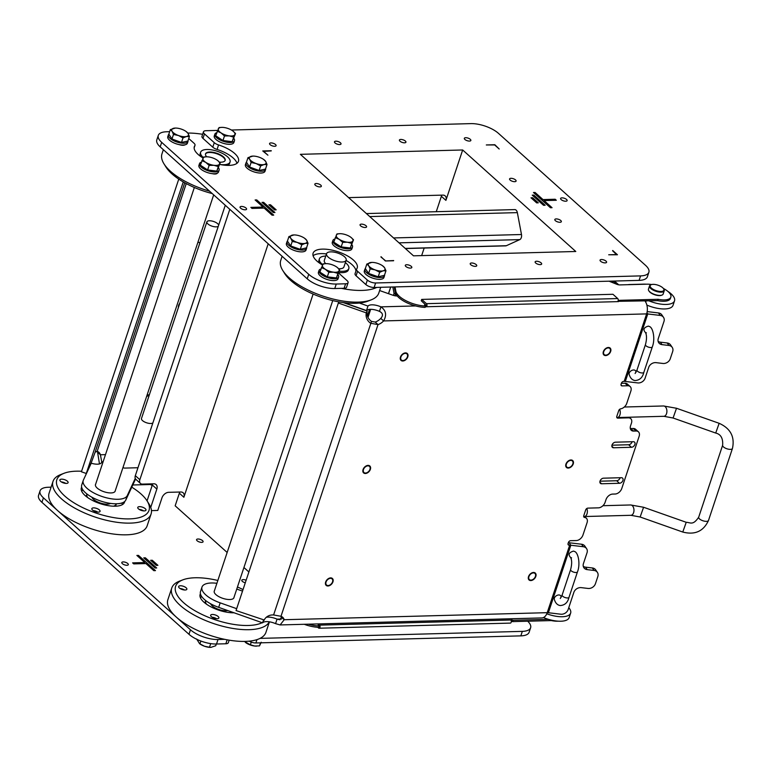 <?xml version="1.0" encoding="UTF-8"?>
<svg xmlns="http://www.w3.org/2000/svg" width="771" height="771" viewBox="0 0 771 771"><rect width="100%" height="100%" fill="white"/><g stroke="black" fill="none" stroke-linecap="round" stroke-linejoin="round"><path stroke-width="1.16" d="M566.348 464.103A4.134 2.805 131.9 0 0 566.83 467.091A4.134 2.805 131.9 0 0 571.677 465.886A4.134 2.805 131.9 0 0 572.352 460.942A4.134 2.805 131.9 0 0 569.085 460.894A4.134 2.805 131.9 0 0 566.348 464.103M400.901 357.04A4.134 2.805 131.9 0 0 401.383 360.028A4.134 2.805 131.9 0 0 406.23 358.823A4.134 2.805 131.9 0 0 406.905 353.879A4.134 2.805 131.9 0 0 403.638 353.831A4.134 2.805 131.9 0 0 400.901 357.04M326.056 582.028A4.134 2.805 131.9 0 0 326.538 585.016A4.134 2.805 131.9 0 0 331.385 583.811A4.134 2.805 131.9 0 0 332.06 578.867A4.134 2.805 131.9 0 0 328.793 578.819A4.134 2.805 131.9 0 0 326.056 582.028M363.478 469.529A4.134 2.805 131.9 0 0 363.96 472.527A4.134 2.805 131.9 0 0 368.808 471.312A4.134 2.805 131.9 0 0 369.482 466.368A4.134 2.805 131.9 0 0 366.215 466.33A4.134 2.805 131.9 0 0 363.478 469.529M499.184 149.005L494.664 144.938L486.318 144.958L494.837 144.726L499.184 149.005M179.624 492.033A6.197 4.202 -48.1 0 1 179.354 493.209L175.162 505.805L227.156 552.47M152.591 483.831A6.197 4.202 -48.1 0 1 152.321 485.017L147.059 500.842M135.33 475.659A5.166 3.498 131.9 0 0 135.927 479.389L140.457 483.456A5.166 3.498 -48.1 0 1 139.85 479.716L135.33 475.659L225.277 205.269M271.209 150.923L263.296 151.415M263.383 151.135L267.913 155.193L262.757 150.943L271.276 150.711M248.879 571.966L243.935 567.523M179.354 493.209L183.874 497.266L268.202 243.79M152.321 485.017L156.841 489.074L150.74 507.424M151.463 510.624L157.776 510.45L161.968 497.854A6.197 4.202 131.9 0 1 168.627 492.322L180.799 492.004A6.197 4.202 131.9 0 1 183.151 492.785A6.197 4.202 131.9 0 1 183.874 497.266M140.457 483.456A5.166 3.498 -48.1 0 0 142.413 484.111L153.776 483.803A6.197 4.202 131.9 0 1 156.118 484.593A6.197 4.202 131.9 0 1 156.841 489.074M229.797 209.326L139.85 479.716M610.526 281.772L613.995 281.685L616.973 284.354M618.699 284.807L615.942 282.34A5.166 3.498 131.9 0 0 613.995 281.685M612.608 250.787L616.752 254.787M612.704 250.498L617.455 254.767L608.705 254.787L616.819 254.575M385.481 260.974L393.595 260.752M380.932 256.994L385.548 260.762M393.663 260.54L385.365 260.974L381.019 256.704M338.565 272.973L347.075 280.605A6.197 2.467 -161.6 0 1 348.087 282.697A6.197 2.467 -161.6 0 1 345.601 283.786L336.272 284.036A20.672 8.211 -161.6 0 1 308.728 274.312L307.234 278.813L293.086 266.13L160.185 146.856L161.679 142.356A20.672 8.211 -161.6 0 1 158.296 135.397A20.672 8.211 -161.6 0 1 166.603 131.764L169.659 131.687M640.576 275.893L639.082 280.384A20.672 8.211 18.4 0 0 647.38 276.76L648.874 272.259A20.672 8.211 -161.6 0 1 640.576 275.893L375.622 282.976A6.197 2.467 -161.6 0 1 367.362 280.066L357.571 271.276A6.197 2.467 -161.6 0 1 356.549 269.185A6.197 2.467 -161.6 0 1 356.694 268.915A23.255 9.233 18.4 0 0 357.224 267.884A23.255 9.233 18.4 0 0 338.074 251.78A23.255 9.233 18.4 0 0 313.093 253.206A23.255 9.233 18.4 0 0 322.49 264.983M639.082 280.384L374.128 287.477L375.622 282.976M219.716 164.416A23.255 9.233 18.4 0 0 238.461 161.293A23.255 9.233 18.4 0 0 218.569 144.948A6.197 2.467 -161.6 0 1 214.28 142.683L204.479 133.894A6.197 2.467 -161.6 0 1 203.467 131.802A6.197 2.467 -161.6 0 1 205.953 130.713L217.518 130.405M231.416 130.029L470.908 123.62A20.672 8.211 -161.6 0 1 498.452 133.344L645.491 265.301A20.672 8.211 -161.6 0 1 648.874 272.259M308.728 274.312L161.679 142.356M307.234 278.813A20.672 8.211 18.4 0 0 334.768 288.527L336.272 284.036M345.601 283.786L344.107 288.287L334.768 288.527M158.296 135.397L156.802 139.898A20.672 8.211 18.4 0 0 160.185 146.856M203.467 131.802L201.973 136.303A6.197 2.467 18.4 0 0 202.985 138.394L204.479 133.894M214.28 142.683L212.777 147.184L202.985 138.394M188.731 138.501L193.993 143.223A6.197 2.467 -161.6 0 1 195.005 145.314A6.197 2.467 -161.6 0 1 194.861 145.584A23.255 9.233 18.4 0 0 194.331 146.615A23.255 9.233 18.4 0 0 203.052 158.007M344.107 288.287A6.197 2.467 18.4 0 0 346.593 287.197L348.087 282.697M367.362 280.066L365.868 284.566A6.197 2.467 18.4 0 0 374.128 287.477M365.868 284.566L356.067 275.777L357.571 271.276M355.923 271.084A23.255 9.233 18.4 0 0 346.083 260.453M326.47 253.929A23.255 9.233 18.4 0 0 313.093 255.702M355.2 273.406A6.197 2.467 18.4 0 0 355.055 273.686A6.197 2.467 18.4 0 0 356.067 275.777M212.777 147.184A6.197 2.467 18.4 0 0 217.075 149.449L218.569 144.948M236.967 163.298A23.255 9.233 18.4 0 0 217.075 149.449M406.683 264.732A3.431 1.369 -161.6 0 1 410.268 265.667A3.431 1.369 -161.6 0 1 411.82 267.498A3.431 1.369 -161.6 0 1 408.129 267.71A3.431 1.369 -161.6 0 1 405.305 265.33A3.431 1.369 -161.6 0 1 406.683 264.732M361.445 224.13A3.431 1.369 -161.6 0 1 365.03 225.065A3.431 1.369 -161.6 0 1 366.582 226.896A3.431 1.369 -161.6 0 1 362.89 227.108A3.431 1.369 -161.6 0 1 360.057 224.727A3.431 1.369 -161.6 0 1 361.445 224.13M316.197 183.527A3.431 1.369 -161.6 0 1 319.782 184.462A3.431 1.369 -161.6 0 1 321.334 186.293A3.431 1.369 -161.6 0 1 317.642 186.505A3.431 1.369 -161.6 0 1 314.819 184.124A3.431 1.369 -161.6 0 1 316.197 183.527M270.949 142.914A3.431 1.369 -161.6 0 1 274.543 143.859A3.431 1.369 -161.6 0 1 276.085 145.69A3.431 1.369 -161.6 0 1 272.404 145.902A3.431 1.369 -161.6 0 1 269.571 143.522A3.431 1.369 -161.6 0 1 270.949 142.914M471.601 262.988A3.431 1.369 -161.6 0 1 475.196 263.933A3.431 1.369 -161.6 0 1 476.738 265.764A3.431 1.369 -161.6 0 1 473.057 265.976A3.431 1.369 -161.6 0 1 470.223 263.595A3.431 1.369 -161.6 0 1 471.601 262.988M335.867 141.18A3.431 1.369 -161.6 0 1 339.462 142.124A3.431 1.369 -161.6 0 1 341.013 143.955A3.431 1.369 -161.6 0 1 337.322 144.167A3.431 1.369 -161.6 0 1 334.489 141.787A3.431 1.369 -161.6 0 1 335.867 141.18M536.52 261.253A3.431 1.369 -161.6 0 1 540.114 262.198A3.431 1.369 -161.6 0 1 541.656 264.029A3.431 1.369 -161.6 0 1 537.975 264.241A3.431 1.369 -161.6 0 1 535.141 261.861A3.431 1.369 -161.6 0 1 536.52 261.253M400.785 139.445A3.431 1.369 -161.6 0 1 404.38 140.38A3.431 1.369 -161.6 0 1 405.931 142.211A3.431 1.369 -161.6 0 1 402.24 142.423A3.431 1.369 -161.6 0 1 399.407 140.043A3.431 1.369 -161.6 0 1 400.785 139.445M601.438 259.519A3.431 1.369 -161.6 0 1 605.033 260.453A3.431 1.369 -161.6 0 1 606.584 262.285A3.431 1.369 -161.6 0 1 602.893 262.497A3.431 1.369 -161.6 0 1 600.06 260.116A3.431 1.369 -161.6 0 1 601.438 259.519M556.199 218.916A3.431 1.369 -161.6 0 1 559.785 219.851A3.431 1.369 -161.6 0 1 561.336 221.682A3.431 1.369 -161.6 0 1 557.645 221.894A3.431 1.369 -161.6 0 1 554.821 219.513A3.431 1.369 -161.6 0 1 556.199 218.916M510.951 178.313A3.431 1.369 -161.6 0 1 514.536 179.248A3.431 1.369 -161.6 0 1 516.088 181.079A3.431 1.369 -161.6 0 1 512.397 181.291A3.431 1.369 -161.6 0 1 509.573 178.911A3.431 1.369 -161.6 0 1 510.951 178.313M465.713 137.71A3.431 1.369 -161.6 0 1 469.298 138.645A3.431 1.369 -161.6 0 1 470.85 140.476A3.431 1.369 -161.6 0 1 467.159 140.688A3.431 1.369 -161.6 0 1 464.325 138.308A3.431 1.369 -161.6 0 1 465.713 137.71M544.133 200.585L552.055 207.698L550.427 207.736L533.465 192.509L535.084 192.471L543.006 199.573L555.178 199.246L556.305 200.267L544.133 200.585L543.748 201.742M535.084 192.471L534.698 193.627M543.006 199.573L542.62 200.73M555.178 199.246L554.821 200.306M533.86 195.111L545.164 205.269L543.545 205.308L532.231 195.159L533.86 195.111L533.474 196.268M532.626 197.761L538.283 202.84L536.655 202.879L531.007 197.81L532.626 197.761L532.241 198.918M270.515 204.778L276.172 209.847L274.553 209.895L268.896 204.816L270.515 204.778L270.129 205.934M263.634 202.349L274.939 212.497L273.32 212.545L262.005 202.387L263.634 202.349L263.248 203.505M263.036 207.071L255.124 199.959L256.743 199.92L273.715 215.148L272.086 215.186L264.174 208.083L252.001 208.411L250.864 207.389L263.036 207.071L262.689 208.122M256.743 199.92L256.358 201.077M561.972 197.848A3.431 1.369 -161.6 0 1 565.567 198.793A3.431 1.369 -161.6 0 1 567.119 200.624A3.431 1.369 -161.6 0 1 563.428 200.836A3.431 1.369 -161.6 0 1 560.594 198.455A3.431 1.369 -161.6 0 1 561.972 197.848M241.439 206.435A3.431 1.369 -161.6 0 1 245.024 207.37A3.431 1.369 -161.6 0 1 246.575 209.201A3.431 1.369 -161.6 0 1 242.884 209.413A3.431 1.369 -161.6 0 1 240.06 207.033A3.431 1.369 -161.6 0 1 241.439 206.435M187.816 133.055A51.676 20.518 -161.6 0 1 202.638 134.308M209.596 191.198A51.676 20.518 -161.6 0 1 201.414 188.548A51.676 20.518 -161.6 0 1 164.001 163.876A51.676 20.518 -161.6 0 1 161.977 153.843L163.356 149.699M164.001 163.876L165.919 166.95A48.573 19.294 18.4 0 0 201.096 190.148A48.573 19.294 18.4 0 0 212.247 193.579M200.768 156.523A15.497 6.158 -161.6 0 1 200.19 153.564L200.643 152.215A15.497 6.158 18.4 0 0 203.313 157.554M220.342 164.541A15.497 6.158 18.4 0 0 230.057 161.997L229.604 163.346A15.497 6.158 -161.6 0 1 227.378 165.37M230.057 161.997A15.497 6.158 18.4 0 0 217.287 151.261A15.497 6.158 18.4 0 0 200.643 152.215M219.436 162.141A10.331 4.106 18.4 0 0 225.151 160.368A10.331 4.106 18.4 0 0 216.641 153.207A10.331 4.106 18.4 0 0 205.539 153.843A10.331 4.106 18.4 0 0 206.686 156.792M225.065 160.59A10.331 4.106 18.4 0 0 216.497 153.66A10.331 4.106 18.4 0 0 205.481 154.075M91.865 497.199A10.331 4.106 18.4 0 0 100.288 502.981A10.331 4.106 18.4 0 0 110.504 503.396M376.797 287.41A51.676 20.518 -161.6 0 1 341.428 288.354M380.72 287.304L378.802 293.047A51.676 20.518 -161.6 0 1 371.169 299.871A51.676 20.518 -161.6 0 1 321.102 295.466A51.676 20.518 -161.6 0 1 282.764 270.467A51.676 20.518 -161.6 0 1 280.74 260.434L282.119 256.28M282.764 270.467L284.692 273.541A48.573 19.294 18.4 0 0 320.726 297.037A48.573 19.294 18.4 0 0 367.786 301.182L371.169 299.871M319.531 263.104A15.497 6.158 -161.6 0 1 318.953 260.145L319.406 258.796A15.497 6.158 18.4 0 0 322.663 264.626M339.173 271.132A15.497 6.158 18.4 0 0 348.82 268.587L348.376 269.937A15.497 6.158 -161.6 0 1 338.729 272.481M348.82 268.587A15.497 6.158 18.4 0 0 345.369 262.603M325.757 256.078A15.497 6.158 18.4 0 0 319.406 258.796M338.72 268.751A10.331 4.106 18.4 0 0 343.924 266.949L346.169 260.203A10.331 4.106 18.4 0 0 337.659 253.042A10.331 4.106 18.4 0 0 326.557 253.678A10.331 4.106 18.4 0 0 328.244 257.157A10.331 4.106 18.4 0 0 334.624 260.685A10.331 4.106 18.4 0 0 346.169 260.203M326.557 253.678L324.312 260.425A10.331 4.106 18.4 0 0 325.719 263.643M210.628 603.78A10.331 4.106 18.4 0 0 217.701 609.071A10.331 4.106 18.4 0 0 227.744 610.555M384.517 275.739L383.919 277.541A10.331 4.106 -161.6 0 1 383.852 277.705A10.331 4.106 -161.6 0 1 380.46 279.314A5.686 2.255 -161.6 0 1 379.043 279.353A10.331 4.106 -161.6 0 1 368.605 276.317A10.331 4.106 -161.6 0 1 364.307 271.016L364.905 269.214A10.331 4.106 18.4 0 0 373.203 276.297A10.331 4.106 18.4 0 0 384.45 275.912A10.331 4.106 18.4 0 0 384.517 275.739A10.331 4.106 18.4 0 0 384.584 274.91M338.633 276.982L338.035 278.784A10.331 4.106 -161.6 0 1 333.872 280.596A5.686 2.255 -161.6 0 1 333.785 280.596A10.331 4.106 -161.6 0 1 326.49 279.266A10.331 4.106 -161.6 0 1 318.423 272.259L319.021 270.457A10.331 4.106 18.4 0 0 327.097 277.464A10.331 4.106 18.4 0 0 338.633 276.982A10.331 4.106 18.4 0 0 337.977 274.601M187.989 141.401L187.392 143.204A10.331 4.106 -161.6 0 1 184.905 144.842A5.686 2.255 -161.6 0 1 179.229 144.62A10.331 4.106 -161.6 0 1 167.779 136.679L168.377 134.877A10.331 4.106 18.4 0 0 176.887 142.037A10.331 4.106 18.4 0 0 187.989 141.401A10.331 4.106 18.4 0 0 188.047 140.553M219.128 170.131L218.53 171.933A10.331 4.106 -161.6 0 1 217.306 173.167A5.686 2.255 -161.6 0 1 212.247 173.648A10.331 4.106 -161.6 0 1 206.801 172.347A10.331 4.106 -161.6 0 1 198.918 165.408L199.516 163.606A10.331 4.106 18.4 0 0 207.409 170.545A10.331 4.106 18.4 0 0 219.128 170.131A10.331 4.106 18.4 0 0 218.521 167.827M265.61 169.437L265.012 171.229A10.331 4.106 -161.6 0 1 264.916 171.47A10.331 4.106 -161.6 0 1 253.601 171.76A10.331 4.106 -161.6 0 1 245.4 164.705L245.997 162.912A10.331 4.106 18.4 0 0 254.199 169.957A10.331 4.106 18.4 0 0 265.513 169.678A10.331 4.106 18.4 0 0 265.61 169.437A10.331 4.106 18.4 0 0 265.677 168.579M234.471 140.708L233.873 142.5A10.331 4.106 -161.6 0 1 222.771 143.136A10.331 4.106 -161.6 0 1 214.261 135.975L214.858 134.183A10.331 4.106 18.4 0 0 223.368 141.334A10.331 4.106 18.4 0 0 234.471 140.708A10.331 4.106 18.4 0 0 233.864 138.404M300.372 154.325L462.667 149.979L575.783 251.491L413.487 255.827L300.372 154.325M287.448 241.044A10.331 4.106 18.4 0 0 287.072 241.574A10.331 4.106 18.4 0 0 287.005 241.747A10.331 4.106 18.4 0 0 295.515 248.898A10.331 4.106 18.4 0 0 306.617 248.272L306.02 250.074A10.331 4.106 -161.6 0 1 294.917 250.7A10.331 4.106 -161.6 0 1 286.407 243.549A10.331 4.106 -161.6 0 1 286.475 243.376M352.501 247.028L351.904 248.821A10.331 4.106 -161.6 0 1 347.846 250.633A5.686 2.255 -161.6 0 1 347.769 250.642A10.331 4.106 -161.6 0 1 336.966 247.819A10.331 4.106 -161.6 0 1 332.291 242.306L332.889 240.504A10.331 4.106 18.4 0 0 341.399 247.655A10.331 4.106 18.4 0 0 352.501 247.028A10.331 4.106 18.4 0 0 351.846 244.648M436.261 211.697L441.378 196.316L445.908 200.373L462.667 149.979M405.373 248.551L505.699 245.862A4.134 2.554 -91.5 0 0 506.335 245.718L519.799 239.608A4.134 2.554 -91.5 0 0 521.485 234.519L517.351 212.623A4.134 2.554 -91.5 0 0 514.787 209.596L366.389 213.567M421.65 255.615L424.175 248.05M441.658 195.14A6.197 4.202 -48.1 0 1 441.378 196.316M348.627 197.627L442.833 195.111A6.197 4.202 131.9 0 1 445.175 195.892A6.197 4.202 131.9 0 1 445.908 200.373M212.247 173.648A10.331 4.106 18.4 0 0 217.306 173.167M201.318 162.151A10.331 4.106 18.4 0 0 199.516 163.606M206.262 169.051A7.961 3.161 -161.6 0 1 202.821 166.796M214.049 170.757A7.961 3.161 -161.6 0 1 209.23 170.15M217.605 160.484L220.198 162.97L216.805 171.114L207.621 169.938L200.315 165.158L203.708 157.014L206.445 156.792M207.621 169.938L209.124 165.408L205.703 162.334L201.819 160.619M216.805 171.114L218.318 166.575L213.952 165.312L209.124 165.408M220.198 162.97L218.318 166.575M219.484 164.088A8.78 3.489 18.4 0 0 217.586 160.464A8.78 3.489 18.4 0 0 216.776 159.896A8.78 3.489 18.4 0 0 208.527 156.918A8.78 3.489 18.4 0 0 206.541 156.792A8.78 3.489 18.4 0 0 202.995 158.132A8.78 3.489 18.4 0 0 205.703 162.334A8.78 3.489 18.4 0 0 213.952 165.312A8.78 3.489 18.4 0 0 219.484 164.088M179.229 144.62A10.331 4.106 18.4 0 0 184.905 144.842M186.264 131.658L188.057 133.402L189.396 136.506L187.883 141.045L181.493 142.452L171.972 139.011L168.839 134.164A10.331 4.106 18.4 0 0 168.473 134.636A10.331 4.106 18.4 0 0 168.377 134.877M179.672 141.787A7.961 3.161 -161.6 0 1 173.957 139.724M189.396 136.506L186.428 136.525L182.997 137.913L178.467 135.513L173.475 134.472L172.135 131.369L170.343 129.624L175.287 128.073M181.493 142.452L182.997 137.913M186.669 131.918L186.437 131.735A8.78 3.489 18.4 0 0 181.725 129.258A8.78 3.489 18.4 0 0 175.403 128.063A8.78 3.489 18.4 0 0 173.764 128.237A8.78 3.489 18.4 0 0 172.135 131.369A8.78 3.489 18.4 0 0 178.467 135.513A8.78 3.489 18.4 0 0 186.428 136.525A8.78 3.489 18.4 0 0 188.057 133.402A8.78 3.489 18.4 0 0 186.437 131.735M168.839 134.164L170.343 129.624M171.972 139.011L173.475 134.472M216.661 132.718A10.331 4.106 18.4 0 0 214.858 134.183M229.392 141.334A7.961 3.161 -161.6 0 1 224.573 140.717M221.605 139.618A7.961 3.161 -161.6 0 1 218.164 137.373M232.948 131.051L235.541 133.537L232.148 141.681L222.964 140.515L215.658 135.725L219.051 127.581L221.788 127.369M222.964 140.515L224.477 135.975L221.046 132.901L217.162 131.195M232.148 141.681L233.661 137.151L229.295 135.879L224.477 135.975M235.541 133.537L233.661 137.151M218.338 128.709A8.78 3.489 18.4 0 0 221.046 132.901A8.78 3.489 18.4 0 0 229.295 135.879A8.78 3.489 18.4 0 0 234.827 134.665A8.78 3.489 18.4 0 0 232.929 131.041A8.78 3.489 18.4 0 0 232.119 130.463A8.78 3.489 18.4 0 0 223.869 127.485A8.78 3.489 18.4 0 0 221.894 127.369A8.78 3.489 18.4 0 0 218.338 128.709M263.884 159.684L265.687 161.428L267.017 164.531L265.513 169.071L259.123 170.478L249.592 167.037L246.46 162.189A10.331 4.106 18.4 0 0 245.997 162.912M257.302 169.822A7.961 3.161 -161.6 0 1 251.587 167.76M246.46 162.189L247.973 157.66L252.907 156.099M249.592 167.037L251.105 162.498L249.765 159.395L247.973 157.66M259.123 170.478L260.627 165.938L256.097 163.539L251.105 162.498M267.017 164.531L264.048 164.551L260.627 165.938M264.299 159.954L264.067 159.761A8.78 3.489 18.4 0 0 259.355 157.284A8.78 3.489 18.4 0 0 253.033 156.099A8.78 3.489 18.4 0 0 251.394 156.272A8.78 3.489 18.4 0 0 249.765 159.395A8.78 3.489 18.4 0 0 256.097 163.539A8.78 3.489 18.4 0 0 264.048 164.551A8.78 3.489 18.4 0 0 265.687 161.428A8.78 3.489 18.4 0 0 264.067 159.761M320.919 268.963A10.331 4.106 18.4 0 0 319.021 270.457M325.94 275.979A7.961 3.161 -161.6 0 1 322.374 273.695M333.641 277.599A7.961 3.161 -161.6 0 1 328.909 277.04M337.11 267.335L339.645 269.725L336.435 277.936L327.309 276.856L319.878 272.096L323.088 263.884L325.969 263.643M327.309 276.856L328.812 272.317L325.323 269.252L321.391 267.566M336.435 277.936L337.939 273.397L333.602 272.173L328.812 272.317M339.645 269.725L337.939 273.397M339.018 270.881A8.78 3.489 18.4 0 0 337.081 267.315A8.78 3.489 18.4 0 0 336.156 266.66A8.78 3.489 18.4 0 0 327.877 263.74A8.78 3.489 18.4 0 0 326.046 263.643A8.78 3.489 18.4 0 0 322.461 265.041A8.78 3.489 18.4 0 0 325.323 269.252A8.78 3.489 18.4 0 0 333.602 272.173A8.78 3.489 18.4 0 0 339.018 270.881M306.617 248.272A10.331 4.106 18.4 0 0 306.675 247.443M298.444 248.686A7.961 3.161 -161.6 0 1 292.71 246.662M304.747 238.432L306.627 240.186L308.053 243.299L306.55 247.838L300.295 249.332L290.734 245.968L287.429 241.101L288.942 236.562L293.896 234.933M308.053 243.299L305.152 243.366L301.798 244.802L297.249 242.431L292.248 241.429L290.821 238.316L288.942 236.562M300.295 249.332L301.798 244.802M305.268 238.769L305.065 238.605A8.78 3.489 18.4 0 0 300.198 236.061A8.78 3.489 18.4 0 0 294.03 234.933A8.78 3.489 18.4 0 0 292.296 235.126A8.78 3.489 18.4 0 0 290.821 238.316A8.78 3.489 18.4 0 0 297.249 242.431A8.78 3.489 18.4 0 0 305.152 243.366A8.78 3.489 18.4 0 0 306.627 240.186A8.78 3.489 18.4 0 0 305.065 238.605M290.734 245.968L292.248 241.429M334.787 239.01A10.331 4.106 18.4 0 0 332.889 240.504M347.509 247.645A7.961 3.161 -161.6 0 1 342.777 247.086M339.809 246.026A7.961 3.161 -161.6 0 1 336.243 243.742M350.978 237.381L353.513 239.771L350.304 247.983L341.177 246.903L333.747 242.142L336.956 233.931L339.838 233.69M341.177 246.903L342.681 242.364L339.192 239.299L335.26 237.603M350.304 247.983L351.807 243.443L347.47 242.219L342.681 242.364M353.513 239.771L351.807 243.443M336.329 235.088A8.78 3.489 18.4 0 0 339.192 239.299A8.78 3.489 18.4 0 0 347.47 242.219A8.78 3.489 18.4 0 0 352.887 240.918A8.78 3.489 18.4 0 0 350.95 237.362A8.78 3.489 18.4 0 0 350.024 236.707A8.78 3.489 18.4 0 0 341.746 233.786A8.78 3.489 18.4 0 0 339.915 233.69A8.78 3.489 18.4 0 0 336.329 235.088M379.043 279.353A10.331 4.106 18.4 0 0 380.46 279.314M365.348 268.51A10.331 4.106 18.4 0 0 364.905 269.214M376.344 276.153A7.961 3.161 -161.6 0 1 370.61 274.129M382.657 265.899L384.536 267.653L385.963 270.766L384.45 275.305L378.195 276.799L368.644 273.435L365.338 268.568L366.842 264.029L371.795 262.4M368.644 273.435L370.147 268.896L368.721 265.783L366.842 264.029M378.195 276.799L379.708 272.269L375.159 269.898L370.147 268.896M385.963 270.766L383.062 270.833L379.708 272.269M383.177 266.236L382.975 266.072A8.78 3.489 18.4 0 0 378.098 263.528A8.78 3.489 18.4 0 0 371.94 262.4A8.78 3.489 18.4 0 0 370.196 262.593A8.78 3.489 18.4 0 0 368.721 265.783A8.78 3.489 18.4 0 0 375.159 269.898A8.78 3.489 18.4 0 0 383.062 270.833A8.78 3.489 18.4 0 0 384.536 267.653A8.78 3.489 18.4 0 0 382.975 266.072M205.712 600.59A15.497 6.158 18.4 0 0 205.645 600.782A15.497 6.158 18.4 0 0 206.541 604.213M232.283 612.781A15.497 6.158 18.4 0 0 233.131 612.453M205.076 603.134A15.497 6.158 -161.6 0 1 205.192 602.132L205.645 600.782M201.877 596.773A22.735 9.03 18.4 0 0 200.325 597.515M200.421 593.786A22.735 9.03 18.4 0 0 200.123 594.451A22.735 9.03 18.4 0 0 210.348 606.546A22.735 9.03 18.4 0 0 234.076 612.791M237.458 587.001A48.573 19.294 -161.6 0 1 243.019 589.584M262.15 622.698A48.573 19.294 -161.6 0 1 197.511 612.174A48.573 19.294 -161.6 0 1 182.785 579.879A48.573 19.294 -161.6 0 1 217.846 580.476M214.039 618.169A4.327 1.715 -161.6 0 1 210.656 615.239A4.327 1.715 -161.6 0 1 215.311 614.969A4.327 1.715 -161.6 0 1 218.868 617.966A4.327 1.715 -161.6 0 1 214.039 618.169M178.67 586.452A4.327 1.715 -161.6 0 1 183.382 586.288A4.327 1.715 -161.6 0 1 186.852 589.256A4.327 1.715 -161.6 0 1 182.207 589.516A4.327 1.715 -161.6 0 1 178.641 586.519A4.327 1.715 -161.6 0 1 178.67 586.452M182.785 579.879L179.402 581.189A51.676 20.518 18.4 0 0 171.769 588.013A51.676 20.518 18.4 0 0 212.796 623.276A51.676 20.518 18.4 0 0 269.33 621.812M269.436 621.831L265.937 632.336A51.676 20.518 -161.6 0 1 260.049 638.388A51.676 20.518 18.4 0 1 224.669 639.332A51.676 20.518 -161.6 0 1 176.337 617.108A51.676 20.518 -161.6 0 1 167.876 599.713L171.769 588.013M224.669 639.332L218.01 639.516A20.672 8.211 -161.6 0 1 190.476 629.801L43.427 497.835A20.672 8.211 -161.6 0 1 40.044 490.876A20.672 8.211 -161.6 0 1 48.351 487.253L51.088 487.176M227.166 639.824L225.845 643.766L216.516 644.016L218.01 639.516M190.476 629.801L188.972 634.292A20.672 8.211 18.4 0 0 216.516 644.016M188.972 634.292L41.933 502.335L43.427 497.835M40.044 490.876L38.55 495.377A20.672 8.211 18.4 0 0 41.933 502.335M225.845 643.766A6.197 2.467 18.4 0 0 228.341 642.677L229.17 640.171M249.197 641.154A6.197 2.467 18.4 0 0 255.876 642.956L256.984 639.622M527.701 621.214A20.672 8.211 -161.6 0 1 530.621 627.739A20.672 8.211 -161.6 0 1 522.324 631.372L520.83 635.873L255.876 642.956M522.324 631.372L260.049 638.388M520.83 635.873A20.672 8.211 18.4 0 0 529.128 632.239L530.621 627.739M132.785 484.988L150.345 484.516M151.068 514.045L147.174 525.745A51.676 20.518 -161.6 0 1 109.829 533.493A51.676 20.518 -161.6 0 1 57.565 510.527A51.676 20.518 -161.6 0 1 49.113 493.132L53.006 481.432A51.676 20.518 18.4 0 0 95.556 517.206A51.676 20.518 18.4 0 0 151.068 514.045A51.676 20.518 18.4 0 0 149.034 504.012L147.116 500.938A48.573 19.294 -161.6 0 1 106.157 516.03A48.573 19.294 -161.6 0 1 57.17 478.878A48.573 19.294 -161.6 0 1 64.022 473.298A48.573 19.294 -161.6 0 1 81.581 471.254M180.077 588.533A4.212 1.677 -161.6 0 1 182.554 589.063A4.212 1.677 -161.6 0 1 184.5 589.998M212.102 617.243A4.212 1.677 -161.6 0 1 214.569 617.773A4.212 1.677 -161.6 0 1 216.516 618.708M123.187 561.914A3.431 1.369 -161.6 0 1 126.772 562.849A3.431 1.369 -161.6 0 1 128.323 564.68A3.431 1.369 -161.6 0 1 124.632 564.892A3.431 1.369 -161.6 0 1 121.808 562.512A3.431 1.369 -161.6 0 1 123.187 561.914M153.834 570.665L145.921 563.562L133.749 563.89L132.612 562.878L144.784 562.551L136.872 555.438L138.491 555.399L155.463 570.627L153.834 570.665M145.382 557.828L156.686 567.976L155.067 568.025L143.753 557.867L145.382 557.828L144.996 558.985M152.263 560.257L157.92 565.336L156.291 565.374L150.644 560.305L152.263 560.257L151.877 561.413M197.945 539.006A3.431 1.369 -161.6 0 1 201.53 539.941A3.431 1.369 -161.6 0 1 203.081 541.772A3.431 1.369 -161.6 0 1 199.39 541.984A3.431 1.369 -161.6 0 1 196.566 539.604A3.431 1.369 -161.6 0 1 197.945 539.006M245.284 582.78A3.431 1.369 -161.6 0 1 241.805 580.206A3.431 1.369 -161.6 0 1 243.183 579.609A3.431 1.369 -161.6 0 1 246.132 580.235M144.784 562.551L144.437 563.601M138.491 555.399L138.105 556.556M64.022 473.298L60.639 474.608A51.676 20.518 18.4 0 0 53.353 480.555A51.676 20.518 18.4 0 0 53.006 481.432M131.774 487.176A48.573 19.294 -161.6 0 1 147.116 500.938M145.95 510.229A4.327 1.715 -161.6 0 1 141.238 510.383A4.327 1.715 -161.6 0 1 137.768 507.424A4.327 1.715 -161.6 0 1 142.423 507.154A4.327 1.715 -161.6 0 1 145.979 510.151A4.327 1.715 -161.6 0 1 145.95 510.229M95.228 511.568A4.327 1.715 -161.6 0 1 91.845 508.638A4.327 1.715 -161.6 0 1 96.5 508.368A4.327 1.715 -161.6 0 1 100.066 511.366A4.327 1.715 -161.6 0 1 95.228 511.568M59.907 479.851A4.327 1.715 -161.6 0 1 64.629 479.687A4.327 1.715 -161.6 0 1 68.099 482.656A4.327 1.715 -161.6 0 1 63.444 482.916A4.327 1.715 -161.6 0 1 59.878 479.919A4.327 1.715 -161.6 0 1 59.907 479.851M81.649 487.205A22.735 9.03 18.4 0 0 81.514 487.474A22.735 9.03 18.4 0 0 81.36 487.86A22.735 9.03 18.4 0 0 100.085 503.608A22.735 9.03 18.4 0 0 124.507 502.21A22.735 9.03 18.4 0 0 124.661 501.516M122.512 504.552A22.735 9.03 18.4 0 0 121.712 503.029M83.104 490.192A22.735 9.03 18.4 0 0 81.562 490.925M113.52 506.2A15.497 6.158 18.4 0 0 116.296 503.983L115.843 505.333A15.497 6.158 -161.6 0 1 115.342 506.21M86.304 496.543A15.497 6.158 -161.6 0 1 86.429 495.541L86.872 494.192A15.497 6.158 18.4 0 0 87.769 497.632M93.291 510.643A4.212 1.677 -161.6 0 1 95.768 511.173A4.212 1.677 -161.6 0 1 97.705 512.108M139.214 509.429A4.212 1.677 -161.6 0 1 143.628 510.894M61.323 481.933A4.212 1.677 -161.6 0 1 63.8 482.463A4.212 1.677 -161.6 0 1 65.737 483.398M216.323 644.016L215.745 645.741L210.907 647.37L209.5 647.245L210.705 643.612M200.884 641.038L199.94 643.872L204.488 646.243L209.5 647.245M196.634 639.005L199.622 643.708A8.78 3.489 -161.6 0 1 199.419 643.544M210.791 647.37A8.78 3.489 -161.6 0 1 210.656 647.38A8.78 3.489 -161.6 0 1 204.488 646.243A8.78 3.489 -161.6 0 1 199.622 643.708M260.521 642.831L259.499 645.886L261.205 642.214M251.279 642.098L250.373 644.807L254.709 646.031L259.499 645.886M244.282 641.414L250.373 644.807M256.627 646.127A8.78 3.489 -161.6 0 1 256.541 646.127A8.78 3.489 -161.6 0 1 254.709 646.031A8.78 3.489 -161.6 0 1 246.431 643.11A8.78 3.489 -161.6 0 1 245.506 642.465A8.78 3.489 -161.6 0 1 245.477 642.436L245.506 642.465M150.875 483.88L152.436 484.631M149.102 483.928L152.186 485.402M198.051 241.843L198.513 242.258A3.103 2.101 -48.1 0 0 199.689 242.653L199.978 242.643M198.513 242.258A3.103 2.101 -48.1 0 1 198.108 241.66M146.519 396.747A3.103 2.101 -48.1 0 1 148.793 395.648L147.945 394.887L149.343 394.848M123.119 467.101A3.103 2.101 -48.1 0 0 123.524 467.698A3.103 2.101 -48.1 0 0 124.69 468.093L137.961 467.737M147.945 394.887A3.103 2.101 131.9 0 0 147.078 395.06M101.377 462.879L101.733 461.8L100.403 454.765A10.331 7.006 131.9 0 0 98.919 452.336A10.331 7.006 131.9 0 0 97.185 451.334L95.141 452.153L91.267 462.745L86.275 473.49L183.267 181.917M86.275 473.49L81.408 471.775L178.766 179.103M83.229 480.487L81.736 484.988A23.294 9.252 18.4 0 0 100.413 500.948A23.294 9.252 18.4 0 0 125.779 500.08L127.273 495.58A23.294 9.252 18.4 0 1 101.907 496.447A23.294 9.252 18.4 0 1 83.229 480.487A23.294 9.252 18.4 0 1 83.384 480.092L91.229 463.217A10.331 4.106 18.4 0 0 101.647 462.369A10.331 4.106 18.4 0 0 101.733 461.8L101.772 461.713M105.482 454.63L100.403 454.765L97.58 452.23L99.478 463.94M97.252 451.363A10.331 7.006 -48.1 0 1 97.58 452.23M127.273 495.58L135.262 478.386M95.652 484.188A10.389 4.125 18.4 0 0 95.469 484.564A10.389 4.125 18.4 0 0 97.175 488.053A10.389 4.125 18.4 0 0 107.68 492.669A10.389 4.125 18.4 0 0 115.178 491.117A10.389 4.125 18.4 0 0 115.264 490.713M135.571 478.993L125.779 500.08M179.045 305.557A4.655 3.151 -48.1 0 1 179.267 304.593A4.655 3.151 -48.1 0 1 179.691 303.62M178.429 307.427A4.655 3.151 -48.1 0 1 179.788 303.331M394.241 286.937L395.523 293.828L394.048 293.472L392.834 286.976M394.338 286.937L395.378 292.508A20.672 8.211 18.4 0 0 425.149 307.369L425.602 306.02A20.672 8.211 -161.6 0 1 395.831 291.159L395.031 286.918M511.424 621.243L512.648 621.619L513.101 620.269L511.877 619.894L511.289 621.166M304.256 624.288A20.672 8.211 18.4 0 0 318.722 627.295L319.175 625.946A20.672 8.211 -161.6 0 1 308.439 624.182M558.127 621.175A16.018 6.361 -161.6 0 1 551.294 620.578L512.648 621.619M548.364 619.325L513.101 620.269M319.175 625.946L318.172 624.905L319.512 625.136A1.658 1.022 88.5 0 1 320.032 626.977A1.658 1.022 88.5 0 1 319.078 628.22A1.658 1.022 88.5 0 1 318.558 628.008L317.719 627.266M319.078 628.22L510.335 623.103A1.658 1.022 -91.5 0 0 511.289 621.86A1.658 1.022 -91.5 0 0 510.768 620.019L511.877 619.894M609.071 281.193L616.588 284.21A4.134 1.638 18.4 0 0 619.961 284.904L646.888 284.181A16.018 6.361 -161.6 0 1 651.668 284.528M663.349 288.421A16.018 6.361 -161.6 0 1 670.857 297.105L670.404 298.454A16.018 6.361 -161.6 0 1 657.73 300.651L617.86 301.316M670.857 297.105A16.018 6.361 -161.6 0 1 658.174 299.302L657.73 300.651M426.45 303.668L421.698 299.408L612.955 294.291L617.706 298.55L426.45 303.668A1.658 1.022 -91.5 0 1 426.845 306.01A1.658 1.022 -91.5 0 1 426.016 306.762A1.658 1.022 -91.5 0 1 425.496 306.55L425.438 306.501M617.706 298.55A1.658 1.022 88.5 0 1 618.226 300.401A1.658 1.022 88.5 0 1 617.272 301.644A1.658 1.022 88.5 0 1 617.118 301.634M421.698 299.408L421.255 300.757L426.006 305.2M618.246 299.929L618.756 300.353L618.303 301.702M658.174 299.302L618.756 300.353M425.602 306.02L424.599 304.969L425.949 305.2L425.496 306.55M661.711 295.168A7.238 2.872 -161.6 0 1 661.451 295.283A7.238 2.872 -161.6 0 1 660.824 295.466A7.238 2.872 -161.6 0 1 654.242 294.599A7.238 2.872 -161.6 0 1 649.076 291.168A7.238 2.872 -161.6 0 1 648.931 290.918M395.523 293.828L394.877 295.756M394.048 293.472L393.403 295.389M367.372 315.908L369.55 309.373M367.979 317.392L370.668 309.325M664.236 290.802L663.156 294.04A7.749 3.074 -161.6 0 1 662.019 295.071A7.749 3.074 -161.6 0 1 661.345 295.264A7.749 3.074 -161.6 0 1 654.29 294.329A7.749 3.074 -161.6 0 1 648.758 290.657A7.749 3.074 -161.6 0 1 648.45 289.154L649.529 285.916A7.749 3.074 18.4 0 0 653.798 290.436A7.749 3.074 18.4 0 0 662.424 292.026A7.749 3.074 18.4 0 0 664.236 290.802A7.749 3.074 18.4 0 0 663.937 289.298A7.749 3.074 18.4 0 0 663.754 289.038M650.975 284.788A7.749 3.074 18.4 0 0 650.676 284.885A7.749 3.074 18.4 0 0 649.529 285.916M662.202 291.332A7.238 2.872 -161.6 0 1 652.825 289.135A7.238 2.872 -161.6 0 1 651.235 284.672A7.238 2.872 -161.6 0 1 657.942 285.183A7.238 2.872 -161.6 0 1 663.609 288.788A7.238 2.872 -161.6 0 1 662.202 291.332M281.058 616.308A10.331 7.006 -48.1 0 1 281.386 617.176L279.979 619.768L277.059 619.142A10.331 4.106 18.4 0 0 266.313 617.272M380.778 318.394L383.601 320.929C386.926 315.137 386.04 310.443 380.941 306.858L379.448 311.359C382.936 313.122 383.38 315.464 380.778 318.394A10.331 7.006 -48.1 0 1 375.198 322.056L371.497 321.391A10.331 9.474 24.9 0 1 367.179 311.021L366.312 312.891L338.344 303.022L236.051 610.555L264.202 619.99M621.368 383.312L624.973 383.216L627.796 385.751A6.197 4.202 -48.1 0 1 630.138 386.541A6.197 4.202 -48.1 0 1 630.871 391.022L626.765 403.349A6.197 4.202 -48.1 0 1 620.722 408.823A2.062 1.397 131.9 0 0 618.708 410.644L616.81 416.369A2.062 1.397 131.9 0 0 617.051 417.863A2.062 1.397 131.9 0 0 617.831 418.133L628.384 417.843A6.197 4.202 -48.1 0 1 630.726 418.634A6.197 4.202 -48.1 0 1 631.459 423.115L630.553 425.814A6.197 4.202 131.9 0 0 631.285 430.295A6.197 4.202 131.9 0 0 633.627 431.085L630.803 428.551A6.197 4.202 -48.1 0 1 630.321 428.531M630.138 386.541L627.315 383.997A6.197 4.202 131.9 0 0 624.973 383.216M630.803 428.551L633.232 428.483L636.065 431.018A6.197 4.202 -48.1 0 1 638.407 431.808A6.197 4.202 -48.1 0 1 639.14 436.29L621.773 488.486A6.197 4.202 -48.1 0 1 615.104 494.018L612.675 494.086A6.197 4.202 131.9 0 0 606.006 499.608L605.11 502.307A6.197 4.202 -48.1 0 1 598.441 507.838L587.897 508.128A2.062 1.397 131.9 0 0 585.671 509.968L583.772 515.693A2.062 1.397 131.9 0 0 584.013 517.187A2.062 1.397 131.9 0 0 584.591 517.437A6.197 4.202 -48.1 0 1 586.346 518.199A6.197 4.202 -48.1 0 1 587.068 522.68L582.972 535.016A6.197 4.202 -48.1 0 1 576.303 540.548L570.627 540.693A2.062 1.397 131.9 0 0 568.4 542.543L568.102 543.439A2.062 1.397 131.9 0 0 568.343 544.933A2.062 1.397 131.9 0 0 569.133 545.193L569.682 545.184A5.166 2.053 18.4 0 1 570.829 545.242L548.374 612.733A5.166 2.053 18.4 0 0 547.227 612.675L569.682 545.184M638.407 431.808L635.583 429.264A6.197 4.202 131.9 0 0 633.232 428.483M599.992 481.191L616.655 480.747A3.2 2.168 131.9 0 0 620.144 477.741M611.972 445.195L628.625 444.751A3.2 2.168 131.9 0 0 632.114 441.735M672.225 347.374L670.548 344.897A6.197 5.05 145.9 0 0 667.214 342.979L668.891 345.456A6.197 5.05 -34.1 0 1 672.225 347.374A6.197 5.05 -34.1 0 1 672.678 351.518L670.278 358.717A6.197 5.05 -34.1 0 1 662.906 363.459L656.073 362.649A6.197 5.05 145.9 0 0 648.7 367.381L645.105 378.185A6.197 5.05 -34.1 0 1 637.723 382.917L625.32 381.452A5.166 2.053 18.4 0 0 624.173 381.385L623.614 381.404A2.062 1.397 131.9 0 0 621.397 383.245L621.089 384.151A2.062 1.397 131.9 0 0 621.339 385.645A2.062 1.397 131.9 0 0 622.12 385.905L627.796 385.751M619.479 483.282L601.631 483.764A3.2 2.168 -48.1 0 1 600.416 483.359A3.2 2.168 -48.1 0 1 600.407 480.256A3.2 2.168 -48.1 0 1 603.481 478.184L621.339 477.702A3.2 2.168 -48.1 0 1 622.544 478.107A3.2 2.168 -48.1 0 1 622.563 481.22A3.2 2.168 -48.1 0 1 619.479 483.282L616.655 480.747M631.459 447.286L613.6 447.768A3.2 2.168 -48.1 0 1 612.396 447.363A3.2 2.168 -48.1 0 1 612.376 444.25A3.2 2.168 -48.1 0 1 615.46 442.188L633.309 441.706A3.2 2.168 -48.1 0 1 634.523 442.111A3.2 2.168 -48.1 0 1 634.533 445.214A3.2 2.168 -48.1 0 1 631.459 447.286L628.625 444.751M581.556 544.23L583.242 546.716A6.197 5.05 -34.1 0 1 586.577 548.634L584.89 546.147A6.197 5.05 145.9 0 0 581.556 544.23L569.152 542.755A10.331 4.106 18.4 0 0 568.352 542.678M660.178 315.426A6.197 5.05 -34.1 0 1 663.513 317.344L661.836 314.867A6.197 5.05 145.9 0 0 658.501 312.949L660.178 315.426L647.765 313.951A5.166 2.053 18.4 0 0 646.618 313.893A10.331 6.399 -91.5 0 0 645.009 300.989M280.316 624.934L541.849 617.928A10.331 6.399 -91.5 0 0 547.227 612.675L284.21 619.72A10.331 7.006 131.9 0 0 282.726 617.292A10.331 7.006 131.9 0 0 280.991 616.289L273.599 614.959A10.331 9.474 -155.1 0 0 264.106 620.202A10.331 9.474 -155.1 0 0 264.01 620.424M263.46 620.231L262.593 622.852A10.331 4.106 -161.6 0 1 275.565 623.643L280.114 624.944L284.21 619.72L281.386 617.176M275.565 623.643L277.059 619.142L281.55 619.017M338.344 303.022L338.883 301.875M236.668 608.676L220.178 602.855A23.294 9.252 -161.6 0 1 201.992 587.068A23.294 9.252 -161.6 0 1 216.902 583.3M262.593 622.852L218.675 607.355A23.294 9.252 -161.6 0 1 200.499 591.569L201.992 587.068M646.108 300.96L645.722 302.107M366.312 312.891A10.331 9.474 -155.1 0 0 370.629 323.261L378.021 324.591A10.331 7.006 131.9 0 0 383.601 320.929L646.618 313.893L624.173 381.385M375.198 322.056L378.021 324.591L280.991 616.289M273.599 614.959L371.497 321.391M343.201 302.56L367.179 311.021M415.617 305.933L380.941 306.858A10.331 4.106 18.4 0 0 367.969 306.068L366.476 310.568A10.331 4.106 -161.6 0 1 379.448 311.359M367.969 306.068L359.411 303.042M344.107 302.675L366.476 310.568M568.767 607.673A20.672 8.211 -161.6 0 1 570.636 613.109A20.672 8.211 -161.6 0 1 546.793 613.793M570.636 613.109L569.143 617.61A20.672 8.211 -161.6 0 1 543.439 617.561M667.84 291.371A20.672 8.211 -161.6 0 1 674.519 300.825L673.025 305.326A20.672 8.211 -161.6 0 1 646.869 305.094M628.172 284.682A6.197 2.467 -161.6 0 1 629.387 284.528L643.592 284.142A20.672 8.211 -161.6 0 1 646.204 284.2M674.519 300.825A20.672 8.211 -161.6 0 1 649.057 300.883M234.027 597.294A10.389 4.125 -161.6 0 1 233.95 597.698A10.389 4.125 -161.6 0 1 226.443 599.26A10.389 4.125 -161.6 0 1 215.938 594.643A10.389 4.125 -161.6 0 1 214.242 591.145A10.389 4.125 -161.6 0 1 214.415 590.769M242.518 591.106L236.764 589.073M586.577 548.634A6.197 5.05 -34.1 0 1 587.03 552.778L583.435 563.572A6.197 5.05 145.9 0 0 583.878 567.716A6.197 5.05 145.9 0 0 587.213 569.634L585.536 567.157L592.369 567.967L594.046 570.444A6.197 5.05 -34.1 0 1 597.38 572.361A6.197 5.05 -34.1 0 1 597.833 576.506L595.434 583.705A6.197 5.05 -34.1 0 1 588.061 588.446L581.228 587.637A6.197 5.05 145.9 0 0 573.855 592.369L568.169 609.466A6.197 5.05 -34.1 0 1 560.787 614.208L548.374 612.733M583.242 546.716L570.829 545.242L569.152 542.755M585.536 567.157A6.197 5.05 -34.1 0 1 583.271 566.319M668.891 345.456L662.058 344.647L660.381 342.17L667.214 342.979M660.381 342.17A6.197 5.05 -34.1 0 1 658.116 341.331M663.513 317.344A6.197 5.05 -34.1 0 1 663.966 321.488L658.28 338.585A6.197 5.05 145.9 0 0 658.723 342.729A6.197 5.05 145.9 0 0 662.058 344.647M658.501 312.949L647.177 311.6M397.219 295.968L397.171 295.968A6.197 2.467 18.4 0 1 392.728 295.168L379.631 290.551M594.046 570.444L587.213 569.634M597.38 572.361L595.704 569.885A6.197 5.05 145.9 0 0 592.369 567.967M636.065 431.018L633.627 431.085M400.486 357.05A4.655 3.151 -48.1 0 1 403.57 353.446A4.655 3.151 -48.1 0 1 407.252 353.494A4.655 3.151 -48.1 0 1 406.49 359.055A4.655 3.151 -48.1 0 1 401.036 360.414A4.655 3.151 -48.1 0 1 400.486 357.05M603.365 351.624A4.655 3.151 -48.1 0 1 606.449 348.02A4.655 3.151 -48.1 0 1 610.121 348.058A4.655 3.151 -48.1 0 1 609.36 353.629A4.655 3.151 -48.1 0 1 603.905 354.988A4.655 3.151 -48.1 0 1 603.365 351.624M363.064 469.539A4.655 3.151 -48.1 0 1 366.148 465.935A4.655 3.151 -48.1 0 1 369.829 465.983A4.655 3.151 -48.1 0 1 369.068 471.553A4.655 3.151 -48.1 0 1 363.613 472.902A4.655 3.151 -48.1 0 1 363.064 469.539M565.943 464.113A4.655 3.151 -48.1 0 1 569.027 460.509A4.655 3.151 -48.1 0 1 572.699 460.557A4.655 3.151 -48.1 0 1 571.937 466.118A4.655 3.151 -48.1 0 1 566.483 467.477A4.655 3.151 -48.1 0 1 565.943 464.113M325.651 582.038A4.655 3.151 -48.1 0 1 328.725 578.433A4.655 3.151 -48.1 0 1 332.407 578.481A4.655 3.151 -48.1 0 1 331.646 584.042A4.655 3.151 -48.1 0 1 326.191 585.401A4.655 3.151 -48.1 0 1 325.651 582.038M528.52 576.612A4.655 3.151 -48.1 0 1 531.605 573.007A4.655 3.151 -48.1 0 1 535.276 573.046A4.655 3.151 -48.1 0 1 534.515 578.616A4.655 3.151 -48.1 0 1 529.06 579.975A4.655 3.151 -48.1 0 1 528.52 576.612M561.221 597.207L561.153 596.918C560.382 592.61 552.942 596.234 554.484 599.905C555.602 603.24 557.51 605.129 560.199 605.543C564.844 605.254 567.774 602.517 568.998 597.332A3.614 1.436 18.4 0 1 566.714 597.92A3.614 1.436 18.4 0 1 562.136 595.048L570.607 569.605A3.614 1.436 18.4 0 0 575.185 572.477A3.614 1.436 18.4 0 0 577.469 571.889L568.998 597.332M577.469 571.889C580.553 564.16 578.289 552.749 574.703 551.535L573.499 551.101C568.805 552.499 567.899 554.696 570.771 557.703M636.065 372.22L635.988 371.93C635.227 367.622 627.787 371.236 629.319 374.908C630.447 378.253 632.355 380.142 635.034 380.556C639.689 380.267 642.619 377.53 643.843 372.345A3.614 1.436 18.4 0 1 641.559 372.933A3.614 1.436 18.4 0 1 636.981 370.061L645.443 344.618A3.614 1.436 18.4 0 0 650.03 347.49A3.614 1.436 18.4 0 0 652.314 346.892L643.843 372.345M649.548 326.538L648.344 326.114C643.65 327.511 642.744 329.709 645.616 332.715M619.633 409.343A5.166 3.2 88.5 0 1 620 414.682A5.166 3.2 88.5 0 1 617.243 417.545A5.166 3.2 88.5 0 1 616.8 417.506M583.666 516.454A5.166 3.2 -91.5 0 0 584.312 516.541A5.166 3.2 -91.5 0 0 587.039 513.775A5.166 3.2 -91.5 0 0 586.789 508.513M528.925 576.592A4.134 2.805 131.9 0 0 529.407 579.59A4.134 2.805 131.9 0 0 534.255 578.385A4.134 2.805 131.9 0 0 534.929 573.431A4.134 2.805 131.9 0 0 531.662 573.393A4.134 2.805 131.9 0 0 528.925 576.592M603.77 351.605A4.134 2.805 131.9 0 0 604.252 354.602A4.134 2.805 131.9 0 0 609.1 353.397A4.134 2.805 131.9 0 0 609.774 348.444A4.134 2.805 131.9 0 0 606.507 348.405A4.134 2.805 131.9 0 0 603.77 351.605M218.28 226.288A6.197 2.467 -161.6 0 1 212.218 226.221A6.197 2.467 -161.6 0 1 206.956 222.703A6.197 2.467 -161.6 0 1 206.888 221.855A6.197 2.467 -161.6 0 1 209.384 220.766A6.197 2.467 -161.6 0 1 218.665 225.122M206.888 221.855L141.478 418.489A6.197 2.467 18.4 0 0 141.536 419.337A6.197 2.467 18.4 0 0 146.798 422.855A6.197 2.467 18.4 0 0 152.87 422.932M194.861 145.584L194.138 147.762M506.335 245.718L405.218 248.416M519.799 239.608L399.012 242.846M521.485 234.519L393.547 237.94M517.351 212.623L369.733 216.574M186.254 183.585L97.185 451.334M103.112 461.762L101.733 461.8M95.141 452.153L184.761 182.766M390.743 287.034L388.536 293.684M395.831 291.159L395.378 292.508M319.069 626.486L319.512 625.136L510.768 620.019M617.966 301.403L618.409 300.044M622.12 385.905L620.992 384.893M599.886 482.193L601.631 483.764M611.856 446.197L613.6 447.768M569.133 545.193L568.005 544.181M646.946 312.747L647.765 313.951L625.32 381.452M218.675 607.355L220.178 602.855M584.591 517.437L583.695 516.637M627.739 417.265L628.384 417.843M617.831 418.133L617.185 417.545M624.288 407.021L663.561 405.97A5.166 3.2 88.5 0 1 666.905 411.049A5.166 3.2 88.5 0 1 663.841 416.301L617.243 417.545M676.514 408.264L673.073 418.007L715.71 433.051L719.15 423.308L676.514 408.264L663.561 405.97M715.71 433.051C720.789 434.227 723.102 438.275 722.649 445.195A5.166 2.053 18.4 0 0 726.677 448.703A5.166 2.053 18.4 0 0 732.45 448.462C734.965 436.829 730.532 428.445 719.15 423.308M722.649 445.195L698.69 517.196A5.166 2.053 18.4 0 0 702.728 520.695A5.166 2.053 18.4 0 0 708.501 520.454C703.499 531.315 694.931 535.18 682.778 532.048L640.142 517.004L643.583 507.26L686.219 522.295L682.778 532.048M584.312 516.541L630.909 515.298A5.166 3.2 -91.5 0 0 633.974 510.045A5.166 3.2 -91.5 0 0 630.639 504.966L643.583 507.26M565.76 466.127L566.83 467.091M571.282 459.979L572.352 460.942M400.303 359.064L401.383 360.028M405.825 352.906L406.905 353.879M325.458 584.052L326.538 585.016M330.981 577.903L332.06 578.867M362.881 471.553L363.96 472.527M368.403 465.405L369.482 466.368M355.055 273.686L356.549 269.185M194.138 147.907L195.005 145.314M194.35 187.478L95.392 484.969M213.683 194.861L115.004 491.493M233.767 598.074L332.735 300.584M214.155 591.55L313.122 294.059M287.005 241.747L286.407 243.549M388.468 293.664L390.666 287.034M426.016 306.762L617.272 301.644M661.451 295.283L662.019 295.071M649.076 291.168L648.758 290.657M651.235 284.672L650.676 284.885M663.609 288.788L663.937 289.298M584.495 516.541L586.346 518.199M630.726 418.634L629.165 417.227M570.607 569.605C571.995 564.324 572.015 560.295 570.636 557.5L571.562 557.828M560.266 598.489L562.136 595.048M645.443 344.618C646.84 339.336 646.859 335.298 645.481 332.513L646.406 332.841M649.548 326.547C653.124 327.762 655.398 339.173 652.314 346.892M635.111 373.501L636.981 370.061M663.841 416.301L673.073 418.007M732.45 448.462L708.501 520.454M698.69 517.196C692.898 525.793 690.459 522.43 686.219 522.295M630.909 515.298L640.142 517.004M602.932 505.709L630.639 504.966M528.337 578.626L529.407 579.59M533.86 572.467L534.929 573.431M603.182 353.638L604.252 354.602M608.705 347.48L609.774 348.444"/></g></svg>
